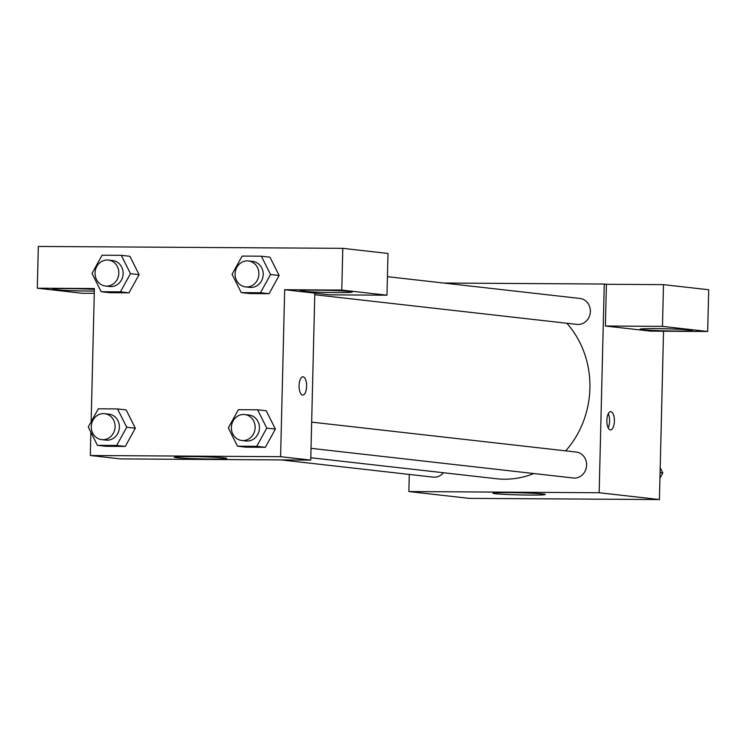 <?xml version="1.0" encoding="UTF-8"?>
<svg xmlns="http://www.w3.org/2000/svg" width="746" height="746" viewBox="0 0 746 746"><rect width="100%" height="100%" fill="white"/><g stroke="black" fill="none" stroke-linecap="round" stroke-linejoin="round"><path stroke-width="1.12" d="M663.539 331.215L659.427 499.55L469.131 498.365L408.864 491.549L409.284 474.428M529.874 495.064A26.203 1.054 1.4 0 1 492.882 493.209A26.203 1.054 1.4 0 1 519.104 492.789A26.203 1.054 1.4 0 1 545.27 494.486A26.203 1.054 1.4 0 1 529.874 495.064M443.683 283.032L604.26 284.04L599.159 492.733L659.427 499.55M599.159 492.733L408.864 491.549M610.843 411.652A9.139 3.777 -89.6 0 1 614.387 421.005A9.139 3.777 -89.6 0 1 610.564 429.92A9.139 3.777 -89.6 0 1 606.852 420.763A9.139 3.777 -89.6 0 1 610.676 411.643A9.139 3.777 -89.6 0 1 610.843 411.652M605.388 326.021L650.596 331.131L707.684 331.485L662.476 326.375L605.388 326.021L606.414 284.282L604.26 284.04M608.177 427.822A9.139 3.777 90.4 0 0 608.27 413.713M676.986 331.065A26.119 1.044 1.4 0 1 640.115 329.21A26.119 1.044 1.4 0 1 666.243 328.8A26.119 1.044 1.4 0 1 692.325 330.487A26.119 1.044 1.4 0 1 676.986 331.065M662.476 326.375L663.502 284.636L606.414 284.282M707.684 331.485L708.7 289.746L663.502 284.636M311.026 448.327L573.245 478A13.055 11.88 -83.5 0 0 586.524 466.362A13.055 11.88 -83.5 0 0 576.182 452.048L311.66 422.124M314.775 294.735L577.003 324.398A13.055 11.88 -83.5 0 0 590.356 311.502A13.055 11.88 -83.5 0 0 579.931 298.456L387.426 276.673M281.009 459.909L433.184 477.132A13.055 11.88 -83.5 0 0 443.441 472.74M310.793 457.736L496.277 478.718A91.506 83.272 -83.5 0 0 533.791 473.542M565.682 450.864A91.506 83.272 -83.5 0 0 589.909 388.312A91.506 83.272 -83.5 0 0 566.839 323.251M314.812 293.141L329.881 294.847L386.969 295.202L341.771 290.082L284.683 289.728L314.812 293.141L310.737 460.095L120.442 458.911L90.303 455.498L90.872 432.232M386.969 295.202L387.995 253.463L342.787 248.343L38.316 246.45L37.3 288.189L94.388 288.543L91.133 421.826M94.322 291.052A26.119 1.044 1.4 0 1 89.52 291.043A26.119 1.044 1.4 0 1 52.649 289.187A26.119 1.044 1.4 0 1 67.065 288.599A26.119 1.044 1.4 0 1 94.369 289.364M336.903 292.591A26.119 1.044 1.4 0 1 300.032 290.735A26.119 1.044 1.4 0 1 326.17 290.325A26.119 1.044 1.4 0 1 352.252 292.003A26.119 1.044 1.4 0 1 336.903 292.591M341.771 290.082L342.787 248.343M94.266 293.374L82.498 293.299L37.3 288.189M120.414 291.854L129.021 292.833L109.793 292.712L129.021 292.833L139.082 274.631L129.916 256.307L139.082 274.631L130.475 273.651L120.414 291.854L101.186 291.733L92.019 273.418L102.081 255.216L121.3 255.337L130.475 273.651M117.551 408.929L126.717 427.253L116.656 445.455L97.428 445.334L88.261 427.01L98.323 408.817L117.551 408.929L126.158 409.908L135.352 428.213M116.656 445.455L125.263 446.434L106.044 446.313L125.263 446.434L135.324 428.232L126.158 409.908M257.603 409.806L266.77 428.129L256.717 446.332L237.489 446.211L228.323 427.887L238.384 409.685L257.603 409.806L266.219 410.785L275.405 429.09M256.717 446.332L265.324 447.302L246.096 447.18L265.324 447.302L275.386 429.099L266.219 410.785M260.466 292.73L269.073 293.7L249.854 293.579L269.073 293.7L279.135 275.498L269.968 257.184L279.135 275.498L270.528 274.528L260.466 292.73L241.238 292.609L232.071 274.286L242.133 256.083L261.361 256.204L270.528 274.528M284.683 289.728L280.599 456.683L90.303 455.498M176.662 457.652A26.203 1.054 1.4 0 1 174.331 457.158A26.203 1.054 1.4 0 1 200.543 456.748A26.203 1.054 1.4 0 1 226.709 458.436A26.203 1.054 1.4 0 1 206.036 458.958A26.203 1.054 1.4 0 1 176.662 457.652M280.599 456.683L310.737 460.095M302.783 395.1A9.139 3.777 90.4 0 0 306.606 386.176A9.139 3.777 90.4 0 0 303.062 376.823A9.139 3.777 -89.6 0 1 306.615 386.186A9.139 3.777 -89.6 0 1 302.783 395.1A9.139 3.777 -89.6 0 1 299.071 385.934A9.139 3.777 -89.6 0 1 302.904 376.814A9.139 3.777 -89.6 0 1 303.062 376.823A9.139 3.777 90.4 0 0 302.895 376.814M241.769 440.494L246.077 440.979A13.055 11.88 -83.5 0 0 259.44 428.083A13.055 11.88 -83.5 0 0 249.015 415.037L244.707 414.543A13.055 11.88 -83.5 0 0 231.437 426.18A13.055 11.88 -83.5 0 0 241.769 440.494A13.055 11.88 -83.5 0 0 255.132 427.598A13.055 11.88 -83.5 0 0 244.707 414.543M266.77 428.129L275.386 429.099M237.489 446.211L246.096 447.18M101.717 439.627L106.025 440.112A13.055 11.88 -83.5 0 0 119.388 427.206A13.055 11.88 -83.5 0 0 108.963 414.161L104.654 413.676A13.055 11.88 -83.5 0 0 91.376 425.313A13.055 11.88 -83.5 0 0 101.717 439.627A13.055 11.88 -83.5 0 0 115.08 426.721A13.055 11.88 -83.5 0 0 104.654 413.676M126.717 427.253L135.324 428.232M97.428 445.334L106.044 446.313M245.527 286.893L249.835 287.378A13.055 11.88 -83.5 0 0 263.198 274.481A13.055 11.88 -83.5 0 0 252.773 261.436L248.465 260.941A13.055 11.88 -83.5 0 0 235.186 272.588A13.055 11.88 -83.5 0 0 245.527 286.893A13.055 11.88 -83.5 0 0 258.89 273.996A13.055 11.88 -83.5 0 0 248.465 260.941M261.361 256.204L269.968 257.184M241.238 292.609L249.854 293.579M105.475 286.026L109.774 286.511A13.055 11.88 -83.5 0 0 123.137 273.605A13.055 11.88 -83.5 0 0 112.711 260.559L108.403 260.074A13.055 11.88 -83.5 0 0 95.134 271.712A13.055 11.88 -83.5 0 0 105.475 286.026A13.055 11.88 -83.5 0 0 118.828 273.12A13.055 11.88 -83.5 0 0 108.403 260.074M121.3 255.337L129.916 256.307M101.186 291.733L109.793 292.712M660.201 467.723L662.821 472.945L659.949 478.13M660.079 472.628L662.821 472.945"/></g></svg>
